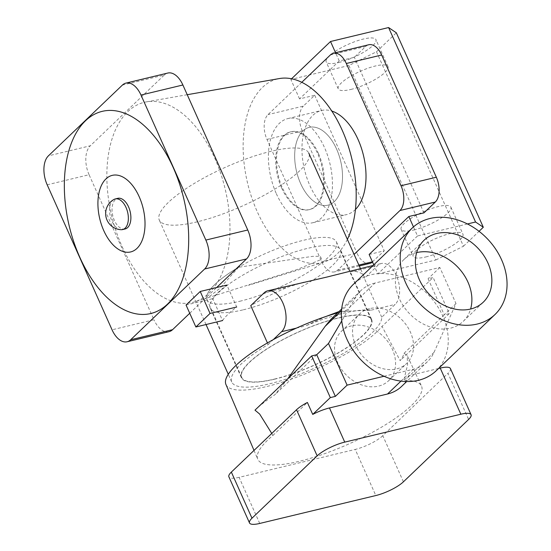 <?xml version="1.0" encoding="UTF-8"?>
<svg xmlns="http://www.w3.org/2000/svg" width="551" height="551" viewBox="0 0 551 551"><rect width="100%" height="100%" fill="white"/><g stroke="black" fill="none" stroke-linecap="round" stroke-linejoin="round"><path stroke-width="0.41" stroke-dasharray="2.75 2.07" d="M318.416 153.419A40.003 22.66 -103.5 0 0 291.073 131.737A40.003 22.66 -103.5 0 0 282.422 187.85A40.003 22.66 -103.5 0 0 309.772 209.532A40.003 22.66 -103.5 0 0 318.416 153.419M336.585 149.052A40.003 22.66 -103.5 0 0 309.242 127.371A40.003 22.66 -103.5 0 0 300.598 183.476A40.003 22.66 -103.5 0 0 327.941 205.165A40.003 22.66 -103.5 0 0 336.585 149.052A40.003 22.66 -103.5 0 0 309.242 127.371A40.003 22.66 -103.5 0 0 300.598 183.476A40.003 22.66 -103.5 0 0 327.941 205.165A40.003 22.66 -103.5 0 0 336.585 149.052M338.817 62.497A27.247 7.032 155.9 0 0 364.941 51.429A27.247 7.032 155.9 0 0 375.94 39.644A27.247 7.032 155.9 0 0 363.329 39.052A27.247 7.032 155.9 0 0 337.198 50.113A27.247 7.032 155.9 0 0 326.199 61.898A27.247 7.032 155.9 0 0 338.817 62.497M350.87 89.448A27.247 7.032 155.9 0 0 376.994 78.38A27.247 7.032 155.9 0 0 388 66.595A27.247 7.032 155.9 0 0 375.383 65.996A27.247 7.032 155.9 0 0 349.258 77.064A27.247 7.032 155.9 0 0 338.252 88.849A27.247 7.032 155.9 0 0 350.87 89.448M425.799 256.959A27.247 7.032 155.9 0 0 451.923 245.891A27.247 7.032 155.9 0 0 462.93 234.106A27.247 7.032 155.9 0 0 450.312 233.507A27.247 7.032 155.9 0 0 424.187 244.575A27.247 7.032 155.9 0 0 413.181 256.36A27.247 7.032 155.9 0 0 425.799 256.959M413.746 230.008A27.247 7.032 155.9 0 0 439.87 218.947A27.247 7.032 155.9 0 0 450.876 207.162A27.247 7.032 155.9 0 0 438.259 206.563A27.247 7.032 155.9 0 0 412.134 217.624A27.247 7.032 155.9 0 0 401.128 229.409A27.247 7.032 155.9 0 0 413.746 230.008M276.333 193.676A53.55 30.333 -103.5 0 0 312.934 222.7A53.55 30.333 -103.5 0 0 324.511 147.592A53.55 30.333 -103.5 0 0 287.904 118.568A53.55 30.333 -103.5 0 0 276.333 193.676M355.443 209.463A53.55 30.333 76.5 0 1 346.503 214.628A53.55 30.333 76.5 0 1 309.896 185.604A53.55 30.333 76.5 0 1 321.474 110.496A53.55 30.333 76.5 0 1 331.785 111.033M291.562 78.779L290.852 79.461L348.9 65.507L376.491 51.766L396.327 32.791M301.769 82.319L268.02 114.601A18.899 10.703 -103.5 0 0 266.973 139.403L321.653 261.635A18.899 10.703 -103.5 0 0 334.567 271.877A18.899 10.703 -103.5 0 0 337.611 270.169L354.093 254.397M330.366 54.962L365.706 46.463L354.369 57.311L339.223 60.947L299.551 98.904L314.69 95.261L303.353 106.109L268.02 114.601M372.414 261.801L384.281 250.829L369.136 254.472M423.953 212.879L354.369 57.311M365.706 46.463A18.899 10.703 76.5 0 1 368.743 44.755M372.944 261.677A18.899 10.703 76.5 0 1 372.524 262.049M369.907 263.385A18.899 10.703 76.5 0 1 356.986 253.136L321.653 261.635M266.973 139.403L302.313 130.911L356.986 253.136M302.313 130.911A18.899 10.703 76.5 0 1 303.353 106.109M314.69 95.261L384.281 250.829M339.223 60.947L335.552 52.738M299.551 98.904L290.852 79.461M467.434 223.961L417.513 235.959L413.464 226.909M417.513 235.959L377.834 273.916L373.771 264.824M377.834 273.916L435.889 259.962L348.9 65.507M435.889 259.962L463.474 246.228L376.491 51.766M463.474 246.228L479.053 231.324M274.605 379.047A70.872 18.293 155.9 0 0 342.564 350.257A70.872 18.293 155.9 0 0 371.181 319.608A70.872 18.293 155.9 0 0 338.369 318.044A70.872 18.293 155.9 0 0 270.41 346.834A70.872 18.293 155.9 0 0 241.786 377.483A70.872 18.293 155.9 0 0 274.605 379.047M239.809 301.259A70.872 18.293 155.9 0 0 307.768 272.476A70.872 18.293 155.9 0 0 336.385 241.82A70.872 18.293 155.9 0 0 303.573 240.264A70.872 18.293 155.9 0 0 235.614 269.046A70.872 18.293 155.9 0 0 206.99 299.703A70.872 18.293 155.9 0 0 239.809 301.259M267.435 342.922L268.158 344.533A81.899 21.145 155.9 0 0 231.723 381.988A81.899 21.145 155.9 0 0 269.646 383.785A81.899 21.145 155.9 0 0 344.94 352.482A81.899 21.145 155.9 0 0 381.733 317.231L395.157 304.393A22.047 12.494 -103.5 0 0 396.376 275.459A22.047 12.494 -103.5 0 0 381.306 263.509A22.047 12.494 -103.5 0 0 377.759 265.506L364.342 278.345A81.899 21.145 155.9 0 0 363.846 276.209A81.899 21.145 155.9 0 0 353.852 271.25L345.064 272.222M303.966 282.098L288.083 287.057A81.899 21.145 155.9 0 0 250.76 305.647M270.878 151.346A81.899 21.145 155.9 0 0 192.347 184.613A81.899 21.145 155.9 0 0 159.28 220.035A81.899 21.145 155.9 0 0 197.196 221.833A81.899 21.145 155.9 0 0 275.727 188.566A81.899 21.145 155.9 0 0 308.801 153.144A81.899 21.145 155.9 0 0 270.878 151.346M339.023 311.535L371.25 310.144A81.899 21.145 155.9 0 0 305.481 325.951L326.22 316.377M381.733 317.231L364.342 278.345M268.158 344.533L273.31 339.609M222.535 320.572A70.872 18.293 -24.1 0 1 236.703 307.017L226.888 285.074A70.872 18.293 155.9 0 0 212.714 298.628L222.535 320.572M186.052 305.034L212.714 298.628M121.241 229.705A15.752 8.919 76.5 0 1 111.86 221.034A15.752 8.919 76.5 0 1 112.735 200.364A15.752 8.919 76.5 0 1 113.967 199.448M125.153 228.961A15.752 8.919 76.5 0 1 114.381 220.428A15.752 8.919 76.5 0 1 117.79 198.332M238.583 267.256L219.573 288.593L207.872 297.767L296.872 269.618L321.646 259.273L320.289 256.263L312.679 256.346L238.583 267.256A70.872 18.293 155.9 0 0 206.57 297.877M347.378 239.389A94.503 53.53 76.5 0 1 323.575 262.2A94.503 53.53 76.5 0 1 257.152 211.481A94.503 53.53 76.5 0 1 279.426 78.545M122.115 246.655A102.92 58.303 -103.5 0 0 194.455 301.893A102.92 58.303 -103.5 0 0 214.711 158.075A102.92 58.303 -103.5 0 0 146.38 101.873A102.92 58.303 -103.5 0 0 122.115 246.655M281.664 188.029A40.003 22.66 -103.5 0 0 309.015 209.711A40.003 22.66 -103.5 0 0 317.658 153.598A40.003 22.66 -103.5 0 0 290.315 131.916A40.003 22.66 -103.5 0 0 281.664 188.029M47.179 184.799L89.076 174.722L153.943 319.738L112.046 329.808M122.37 85.109L164.267 75.032L90.302 145.788L48.398 155.864M189.737 313.264L216.633 287.539M164.267 75.032A22.047 12.494 76.5 0 1 167.814 73.042M169.019 331.688A22.047 12.494 76.5 0 1 153.943 319.738M89.076 174.722A22.047 12.494 76.5 0 1 90.302 145.788M416.646 252.62A42.84 33.528 46.3 0 0 404.021 259.425A42.84 33.528 46.3 0 0 403.676 306.459A42.84 33.528 46.3 0 0 450.532 328.162A42.84 33.528 46.3 0 0 463.246 321.336A42.84 33.528 46.3 0 0 470.602 309.028M436.178 370.768A59.852 46.842 46.3 0 0 446.158 325.414A59.852 46.842 46.3 0 0 400.791 276.857A59.852 46.842 46.3 0 0 371.195 274.742A59.852 46.842 46.3 0 0 353.439 284.275M274.391 379.246A71.348 18.417 155.9 0 0 342.805 350.271A71.348 18.417 155.9 0 0 371.615 319.415A71.348 18.417 155.9 0 0 338.583 317.844A71.348 18.417 155.9 0 0 270.169 346.82A71.348 18.417 155.9 0 0 241.359 377.676A71.348 18.417 155.9 0 0 274.391 379.246M243.322 309.8A71.348 18.417 155.9 0 0 311.735 280.817A71.348 18.417 155.9 0 0 340.546 249.961A71.348 18.417 155.9 0 0 307.513 248.391A71.348 18.417 155.9 0 0 239.1 277.373A71.348 18.417 155.9 0 0 210.289 308.229A71.348 18.417 155.9 0 0 243.322 309.8M384.013 376.264L413.45 369.191A47.248 36.979 46.3 0 0 427.473 361.67A47.248 36.979 46.3 0 0 434.009 352.371L456.001 303.58L439.843 267.469L374.928 283.076L346.159 310.592A88.201 22.77 155.9 0 0 337.673 312.823M225.931 384.46A88.201 22.77 155.9 0 0 266.808 386.499A88.201 22.77 155.9 0 0 382.043 326.378L400.15 360.63A88.918 22.956 -24.1 0 0 404.035 353.294L407.134 355.45L421.474 386.003A89.668 23.149 155.9 0 0 403.725 380.479L407.588 364.769L407.134 355.45M271.753 433.451L272.897 435.462A89.668 23.149 155.9 0 0 257.765 459.231A89.668 23.149 155.9 0 0 299.324 461.304A89.668 23.149 155.9 0 0 385.466 424.787A89.668 23.149 155.9 0 0 421.474 386.003M287.718 378.84L274.839 394.778A89.083 22.997 155.9 0 0 254.989 410.151M346.159 310.592L331.179 319.036M456.001 303.58L444.237 314.835L428.086 278.723L433.134 277.504L382.043 326.378M404.035 353.294L444.237 314.835L449.285 313.622L433.134 277.504M403.422 481.808L382.793 435.689L447.977 373.337L468.605 419.456M382.793 435.689A22.047 5.689 -24.1 0 1 355.202 449.43L375.83 495.542M259.728 523.45L239.1 477.338L355.202 449.43M239.1 477.338A22.047 5.689 -24.1 0 1 228.892 476.849M272.897 435.462L307.389 402.464M438.555 368.502L408.759 375.665L403.725 380.479M450.436 368.585A22.047 5.689 -24.1 0 1 447.977 373.337M408.759 375.665L408.077 377.173A47.248 36.979 -133.7 0 1 401.541 386.471M439.843 267.469L428.086 278.723M316.722 354.72L274.839 394.778M374.928 283.076A47.248 36.979 46.3 0 0 360.905 290.597A47.248 36.979 46.3 0 0 355.912 296.92L341.744 320.957M449.285 313.622L400.15 360.63M369.563 308.629A34.176 26.751 46.3 0 0 359.424 314.077A34.176 26.751 46.3 0 0 359.149 351.6A34.176 26.751 46.3 0 0 396.527 368.915A34.176 26.751 46.3 0 0 406.672 363.467A34.176 26.751 46.3 0 0 406.948 325.944A34.176 26.751 46.3 0 0 369.563 308.629M351.566 325.848A34.176 26.751 46.3 0 0 341.427 331.289A34.176 26.751 46.3 0 0 341.152 368.819A34.176 26.751 46.3 0 0 378.537 386.127A34.176 26.751 46.3 0 0 388.675 380.686A34.176 26.751 46.3 0 0 388.951 343.163A34.176 26.751 46.3 0 0 351.566 325.848M337.611 270.169L358.859 265.059M353.852 271.25L377.759 265.506M264.177 292.808L288.083 287.057M296.3 328.155L305.481 325.951M371.25 310.144L395.157 304.393M355.912 296.92L341.503 310.702M434.009 352.371L408.077 377.173M413.45 369.191L400.983 381.113M290.315 131.916L291.073 131.737M388 66.595L375.94 39.644M450.876 207.162L462.93 234.106M312.934 222.7L346.503 214.628M287.904 118.568L321.474 110.496M401.128 229.409L413.181 256.36M338.252 88.849L326.199 61.898M309.015 209.711L309.772 209.532M359.259 265.94L334.567 271.877M336.385 241.82L371.181 319.608M373.075 265.486L381.306 263.509M231.723 381.988L228.272 374.274M206.026 324.539L159.28 220.035M363.846 276.209L360.416 268.53M206.99 299.703L241.786 377.483M323.575 262.2L248.349 285.322M207.872 297.767L194.455 301.893M187.23 94.71L146.38 101.873M404.021 259.425L424.001 240.312M371.615 319.415L340.546 249.961M254.011 450.415L257.765 459.231M241.359 377.676L210.289 308.229M360.905 290.597L341.661 309.008M427.473 361.67L406.693 381.54M463.246 321.336L483.227 302.224M341.427 331.289L359.424 314.077M388.675 380.686L406.672 363.467"/><path stroke-width="0.83" d="M331.785 111.033A53.55 30.333 76.5 0 1 358.074 139.52A53.55 30.333 76.5 0 1 355.443 209.463M479.053 231.324L483.31 227.246L396.327 32.791L388.579 27.55L330.524 41.504L291.562 78.779M354.093 254.397L399.957 210.523A18.899 10.703 -103.5 0 0 401.004 185.728L346.324 63.496A18.899 10.703 -103.5 0 0 333.403 53.254A18.899 10.703 -103.5 0 0 330.366 54.962L301.769 82.319M373.771 264.824L369.136 254.472L408.814 216.515L423.953 212.879L435.29 202.031L399.957 210.523M401.004 185.728L436.337 177.229L381.664 55.004L346.324 63.496M436.337 177.229A18.899 10.703 76.5 0 1 435.29 202.031M333.403 53.254L368.743 44.755A18.899 10.703 76.5 0 1 381.664 55.004M372.524 262.049A18.899 10.703 76.5 0 1 369.907 263.385L359.259 265.94M335.552 52.738L330.524 41.504M413.464 226.909L408.814 216.515M483.31 227.246L475.561 222.005L467.434 223.961M475.561 222.005L388.579 27.55M273.31 339.609L281.575 331.695A22.047 12.494 -103.5 0 0 282.801 302.761A22.047 12.494 -103.5 0 0 267.724 290.811A22.047 12.494 -103.5 0 0 264.177 292.808L250.76 305.647L267.435 342.922M373.075 265.486L327.094 277.015L267.724 290.811M326.22 316.377L339.023 311.535M222.535 320.572L195.874 326.984L210.041 313.429L200.227 291.479L226.888 285.074M236.703 307.017L210.041 313.429M195.874 326.984L186.052 305.034L200.227 291.479M139.183 196.707A39.376 22.302 76.5 0 1 136.999 248.37A39.376 22.302 76.5 0 1 103.753 230.594A39.376 22.302 76.5 0 1 105.937 178.923A39.376 22.302 76.5 0 1 139.183 196.707M79.757 257.165A103.953 58.881 -103.5 0 0 167.525 304.111A103.953 58.881 -103.5 0 0 173.276 167.704A103.953 58.881 -103.5 0 0 85.508 120.759A103.953 58.881 -103.5 0 0 79.757 257.165M125.16 228.142A15.752 8.919 76.5 0 1 122.625 229.567A15.752 8.919 76.5 0 1 121.241 229.705A16.144 16.144 0 0 1 113.967 199.448A15.752 8.919 76.5 0 1 115.262 198.939A15.752 8.919 76.5 0 1 126.027 207.479A15.752 8.919 76.5 0 1 125.16 228.142M115.262 198.939L117.79 198.332A15.752 8.919 76.5 0 1 128.555 206.873A15.752 8.919 76.5 0 1 125.153 228.961L122.625 229.567M187.23 94.71L279.426 78.545A94.503 53.53 76.5 0 1 342.171 130.153A94.503 53.53 76.5 0 1 347.378 239.389M47.179 184.799L112.046 329.808A22.047 12.494 -103.5 0 0 127.123 341.758A22.047 12.494 -103.5 0 0 130.663 339.767L204.635 269.005A22.047 12.494 -103.5 0 0 205.854 240.071L140.987 95.061A22.047 12.494 -103.5 0 0 125.91 83.111A22.047 12.494 -103.5 0 0 122.37 85.109L48.398 155.864A22.047 12.494 -103.5 0 0 47.179 184.799M205.854 240.071L247.75 230.001L182.884 84.992L140.987 95.061M130.663 339.767L172.559 329.691L189.737 313.264M216.633 287.539L246.531 258.936L204.635 269.005M125.91 83.111L167.814 73.042A22.047 12.494 76.5 0 1 182.884 84.992M247.75 230.001A22.047 12.494 76.5 0 1 246.531 258.936M172.559 329.691A22.047 12.494 76.5 0 1 169.019 331.688L127.123 341.758M436.716 233.486A42.84 33.528 46.3 0 0 424.001 240.312A42.84 33.528 46.3 0 0 423.657 287.346A42.84 33.528 46.3 0 0 470.513 309.049A42.84 33.528 46.3 0 0 483.227 302.224A42.84 33.528 46.3 0 0 483.571 255.189A42.84 33.528 46.3 0 0 436.716 233.486M470.602 309.028A42.84 33.528 46.3 0 0 457.902 267.249A42.84 33.528 46.3 0 0 416.735 252.599A42.84 33.528 46.3 0 0 416.646 252.62M477.221 324.05A59.852 46.842 46.3 0 0 494.984 314.518A59.852 46.842 46.3 0 0 495.466 248.804A59.852 46.842 46.3 0 0 430 218.485A59.852 46.842 46.3 0 0 412.244 228.018A59.852 46.842 46.3 0 0 411.762 293.731A59.852 46.842 46.3 0 0 477.221 324.05M412.244 228.018L353.439 284.275A59.852 46.842 46.3 0 0 341.744 320.957L328.479 343.466L347.116 385.135L384.013 376.264A59.852 46.842 46.3 0 0 418.416 380.307A59.852 46.842 46.3 0 0 436.178 370.768L494.984 314.518M337.673 312.823A88.201 22.77 155.9 0 0 225.931 384.46L254.011 450.415M328.479 343.466L316.722 354.72L311.673 355.932L254.989 410.151L259.666 414.063L271.753 433.451M341.661 309.008L331.179 319.036L325.111 326.378L287.718 378.84M249.52 522.968L228.892 476.849A22.047 5.689 -24.1 0 1 231.351 472.097L251.979 518.209A22.047 5.689 155.9 0 0 249.52 522.968A22.047 5.689 155.9 0 0 259.728 523.45L375.83 495.542A22.047 5.689 155.9 0 0 403.422 481.808L468.605 419.456A22.047 5.689 155.9 0 0 471.064 414.696A22.047 5.689 155.9 0 0 460.85 414.214L344.747 442.122A22.047 5.689 155.9 0 0 317.162 455.856L251.979 518.209M317.162 455.856L296.534 409.744L231.351 472.097M296.534 409.744A22.047 5.689 -24.1 0 1 307.389 402.464L312.734 414.414A22.047 5.689 -24.1 0 1 329.464 407.954L344.747 442.122M460.85 414.214L440.228 368.096L438.555 368.502M440.228 368.096A22.047 5.689 -24.1 0 1 450.436 368.585L471.064 414.696M406.693 381.54L401.541 386.471A47.248 36.979 -133.7 0 1 387.518 393.999L329.464 407.954M311.673 355.932L330.311 397.602L312.734 414.414M347.116 385.135L335.359 396.389L330.311 397.602M316.722 354.72L335.359 396.389M341.744 320.957A59.852 46.842 46.3 0 0 384.013 376.264M358.859 265.059L372.414 261.801M281.575 331.695L296.3 328.155M341.503 310.702L325.111 326.378M400.983 381.113L387.518 393.999M228.272 374.274L206.026 324.539M360.416 268.53L308.801 153.144"/></g></svg>
